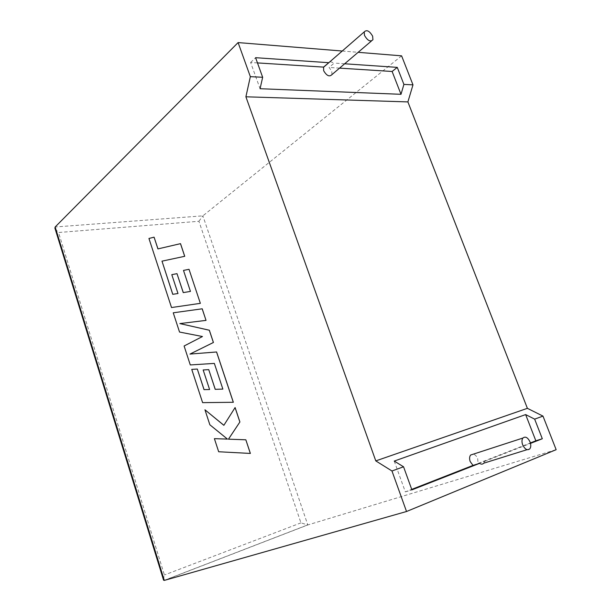 <?xml version="1.0" encoding="UTF-8"?>
<svg xmlns="http://www.w3.org/2000/svg" width="611" height="611" viewBox="0 0 611 611"><rect width="100%" height="100%" fill="white"/><g stroke="black" fill="none" stroke-linecap="round" stroke-linejoin="round"><path stroke-width="0.46" stroke-dasharray="3.06 2.29" d="M330.116 61.566L334.194 63.07L329.1 67.462L331.75 71.204L331.949 74.611M483.775 463.184L484.645 461.358L478.1 463.413L477.665 458.67C476.649 456.188 475.221 454.683 473.372 454.133M344.673 63.781L334.194 63.07M339.563 68.134L329.1 67.462M342.236 51.026L358.138 52.317M55.173 228.965L58.541 232.508L198.926 221.274L300.94 522.871L307.807 524.956L556.155 449.681M401.603 55.845L202.883 215.843L55.15 226.987M257.468 62.91L250.617 62.475L260.072 88.717M250.617 62.475L255.581 57.694M484.645 461.358L530.508 443.38M394.232 461.076L405.337 491.893L411.722 489.388M478.1 463.413L530.394 442.944M405.337 491.893L411.898 489.877M198.926 221.274L202.883 215.843L307.807 524.956L164.283 580.412M163.358 579.472L164.412 574.997L58.541 232.508M218.677 451.758L250.38 453.431M235.105 407.552L223.886 425.294M204.998 409.775L209.901 424.767L227.445 439.095M214.43 438.637L218.723 451.75M173.287 312.794L179.581 332.04L202.508 336.516L184.14 345.994L190.334 364.935L214.392 363.4L222.908 389.077M203.203 369.953L209.642 389.513M191.793 369.388L202.661 402.634L233.349 402.282M179.901 323.586L206.075 320.378M177.037 273.652L171.836 274.66L178.03 293.494L172.753 294.326M180.52 243.652L157.928 248.906M154.125 237.167L148.977 238.458L171.561 307.532L200.393 303.339M189.059 269.298L183.529 270.413L190.502 291.401L183.254 292.616M300.94 522.871L164.412 574.997M529.836 448.818L527.094 449.673M372.931 39.723L371.381 41.044M163.954 580.442L307.371 525.04"/><path stroke-width="0.92" d="M364.5 35.4L364.209 31.925C366.707 29.45 369.518 30.878 372.649 36.209L372.931 39.723C370.442 42.174 367.631 40.738 364.5 35.4M371.381 41.044L331.949 74.611C329.405 77.093 326.648 75.795 323.662 70.723L323.57 67.111L330.116 61.566M530.065 441.967C527.774 437.407 525.384 436.101 522.886 438.049C521.741 439.729 521.672 441.997 522.672 444.854C524.956 449.406 527.339 450.727 529.836 448.818C530.997 447.13 531.081 444.846 530.065 441.967M473.372 454.133L470.607 455.035C469.416 456.654 469.279 458.83 470.195 461.549L473.006 465.406L479.551 463.359C481.224 464.444 482.637 464.383 483.775 463.184L527.094 449.673M328.657 62.689L255.581 57.694L262.661 77.276L250.342 76.658L238.099 42.579L55.15 226.987L164.283 580.412L406.529 511.506L556.155 449.681L542.98 416.106L527.392 408.331L407.896 101.915L412.983 84.86L403.909 84.402L400.999 94.3L392.117 71.472L397.265 67.378L344.673 63.781M392.117 71.472L339.563 68.134M403.909 84.402L397.265 67.378M412.983 84.86L401.603 55.845L358.138 52.317M238.099 42.579L342.236 51.026M406.529 511.506L391.972 470.989L375.788 460.893L245.897 96.798L250.342 76.658M400.999 94.3L260.072 88.717L262.661 77.276M323.57 67.111L257.468 62.91M530.394 442.944L535.847 440.806L525.643 414.586L394.232 461.076L403.55 466.781L411.898 489.877L479.551 463.359M403.55 466.781L391.972 470.989M542.98 416.106L534.648 419.131L525.643 414.586M530.508 443.38L542.308 438.751L534.648 419.131M411.722 489.388L473.006 465.406M535.847 440.806L542.308 438.751M527.392 408.331L375.788 460.893M407.896 101.915L245.897 96.798M55.15 226.987L55.173 228.965M164.283 580.412L163.358 579.472M204.952 409.79L209.856 424.782L227.46 439.103L214.392 438.652L218.677 451.758L250.38 453.431L245.836 439.79L228.476 439.179L239.902 421.972L235.105 407.552L223.863 425.325L204.952 409.79L223.886 425.294M250.334 453.446L245.836 439.79M245.798 439.798L228.476 439.179M228.438 439.194L239.902 421.972M239.863 421.98L235.059 407.56M227.445 439.095L214.392 438.652M233.303 402.298L216.554 351.982L189.968 354.082L213.392 342.488L209.313 330.238L179.855 323.586L206.029 320.385L202.172 308.807L173.241 312.801L179.535 332.048L202.47 336.524L184.102 346.002L190.288 364.943L214.346 363.408L222.87 389.085L215.248 389.329L208.741 369.632L203.157 369.961L209.604 389.52L204.074 389.642L197.315 369.044L191.747 369.395L202.615 402.641L233.349 402.282L216.592 351.974L190.013 354.075L213.43 342.481L209.352 330.23L179.901 323.586M173.241 312.801L202.218 308.799L206.029 320.385M222.87 389.085L215.248 389.329M215.202 389.337L208.741 369.632M208.695 369.64L203.157 369.961M209.604 389.52L204.074 389.642M204.028 389.658L197.315 369.044M197.269 369.052L191.747 369.395M172.798 294.319L161.999 261.157L184.736 256.299L180.52 243.652L157.928 248.906L154.079 237.175L157.974 248.891M154.079 237.175L148.939 238.466L171.523 307.539L200.355 303.339L189.02 269.306L183.491 270.413L190.456 291.409L183.254 292.616L176.991 273.652L171.79 274.667L177.992 293.501L172.753 294.326L161.999 261.157M161.953 261.164L184.736 256.299M184.69 256.299L180.482 243.652M200.355 303.339L189.02 269.306M183.3 292.608L176.991 273.652M364.209 31.925L323.463 67.347M522.886 438.049L470.607 455.035M54.853 227.918L163.595 580.229"/></g></svg>
